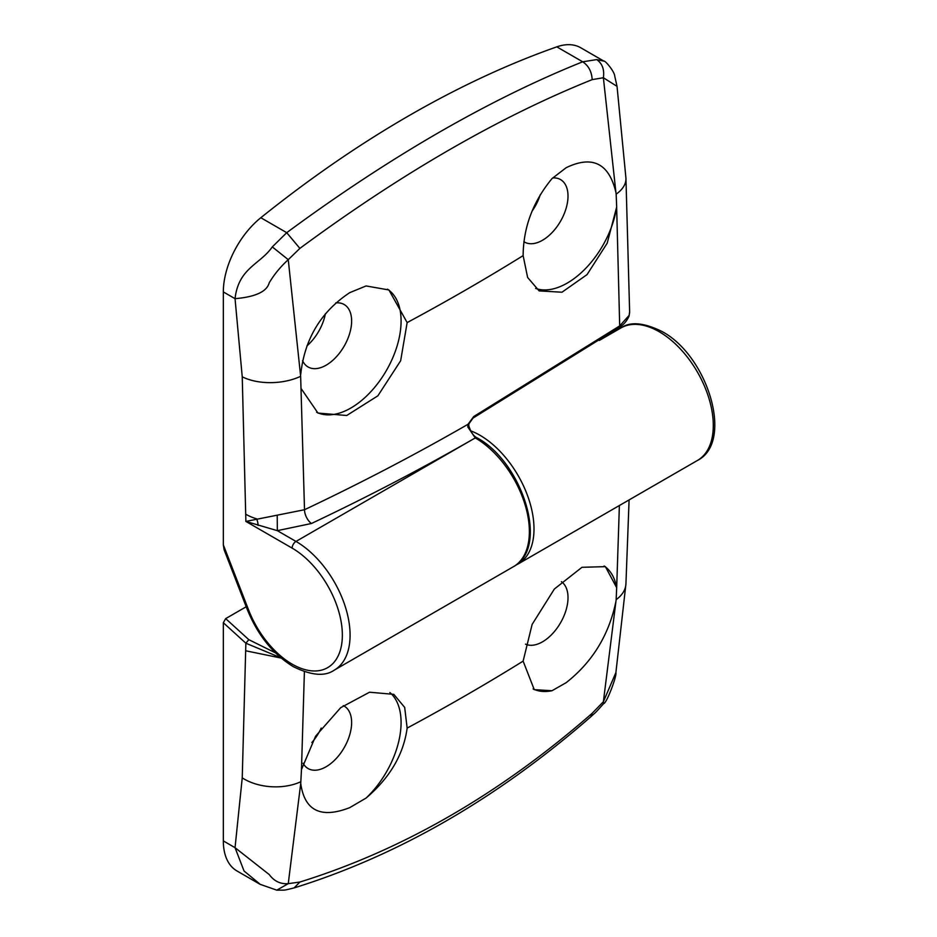<?xml version="1.0" encoding="UTF-8"?>
<svg xmlns="http://www.w3.org/2000/svg" width="937" height="937" viewBox="0 0 937 937"><rect width="100%" height="100%" fill="white"/><g stroke="black" fill="none" stroke-linecap="round" stroke-linejoin="round"><path stroke-width="1.41" d="M335.727 302.92A36.063 20.825 -60 0 1 344.16 304.513A36.063 20.825 -60 0 1 349.688 333.408A36.063 20.825 -60 0 1 326.123 365.196A36.063 20.825 -60 0 1 308.086 366.976A36.063 20.825 -60 0 1 302.569 360.64M387.496 289.193A71.036 41.017 -60 0 1 396.948 346.467A71.036 41.017 -60 0 1 350.848 408.028A71.036 41.017 -60 0 1 316.589 412.221M300.648 376.299L304.513 509.728A2272.166 1311.823 -0 0 0 468.067 424.25L473.712 416.555L619.697 325.9L616.651 207.089L607.188 243.198L587.054 274.6L561.977 292.215L539.15 290.903L527.625 277.469L523.127 255.625C523.361 227.304 532.989 201.642 552.01 178.604L566.112 167.735C592.371 155.062 608.98 163.272 615.914 192.39L603.381 77.736L592.196 79.622C499.034 117.055 401.586 173.31 299.875 248.387L288.256 259.666L300.648 376.299A43.711 23.624 177 0 1 242.238 376.791L235.046 298.68C238.537 267.877 260.064 264.503 272.304 246.911L286.722 232.681C337.952 194.919 388.492 161.632 438.317 132.808C488.107 104.112 536.222 80.441 582.697 61.795L596.728 59.605L603.896 61.128M300.73 374.355C304.572 338.995 320.911 311.763 349.724 292.66L366.086 285.949L388.925 289.966L407.15 322.586L400.649 360.757L377.869 395.824L346.725 415.501L317.971 413.065L301.468 389.054M325.385 313.754A36.063 20.825 -60 0 1 306.867 345.964M540.298 194.615A36.063 20.825 -60 0 1 532.017 211.223M223.334 544.865L248.621 610.01A5.47 1.16 158.8 0 1 247.38 609.764L224.084 549.703L223.334 544.865L223.334 291.922A65.578 37.855 120 0 1 260.826 217.724A1092.917 630.999 120 0 1 408.813 115.778A1092.917 630.999 120 0 1 556.801 46.85A65.578 37.855 -60 0 1 580.706 47.74L603.85 61.104C604.728 60.003 614.531 71.317 614.777 76.272L617.038 86.368L603.381 77.736C604.517 69.549 602.304 63.505 596.728 59.605M552.713 177.936A36.063 20.825 -60 0 1 560.537 179.576A36.063 20.825 -60 0 1 566.065 208.482A36.063 20.825 -60 0 1 542.511 240.259A36.063 20.825 -60 0 1 524.474 242.051A36.063 20.825 -60 0 1 523.877 241.676M616.651 207.089L616.675 206.819A71.036 41.017 -60 0 1 567.236 283.091A71.036 41.017 -60 0 1 535.624 288.42M311.447 523.502L277.329 530.658L245.881 521.429L304.513 509.728A10.928 5.657 64.7 0 0 311.447 523.502A2283.094 1318.136 180 0 0 475.27 437.919L467.786 426.932L468.067 424.25A3.279 0.996 16.8 0 0 468.887 423.864L473.033 418.066L618.982 327.435C623.304 325.139 626.666 321.368 629.043 316.109L629.629 311.693L625.939 178.194A43.711 23.624 177 0 1 616.159 194.146L615.914 192.39M260.826 217.724L286.722 232.681L299.875 248.387M592.196 79.622C591.68 71.587 588.506 65.649 582.697 61.795L556.801 46.85M272.304 246.911L288.256 259.666C280.573 266.682 274.225 274.4 269.224 282.798C266.858 291.618 255.473 296.912 235.046 298.68L223.334 291.922M618.982 327.435A3.279 2.12 56.3 0 0 619.697 325.9L629.172 315.336L629.629 311.728M616.675 206.819L616.159 194.146M467.786 426.932A3.279 1.347 -11.3 0 0 468.758 425.667C470.796 432.109 473.513 436.138 476.91 437.755L476.91 437.755A3.279 1.897 -60 0 0 475.27 437.919L475.27 437.919A3.279 1.897 -60 0 1 476.91 437.755C521.956 461.672 550.078 547.22 513.523 566.639A76.506 44.168 -120 0 0 525.259 505.336A76.506 44.168 -120 0 0 475.27 437.919L295.987 541.434L277.329 530.658L277.223 515.444M629.043 316.097L629.629 312.618M468.758 425.667L468.887 423.864M561.38 581.678A36.063 20.825 -60 0 1 565.831 610.83A36.063 20.825 -60 0 1 542.511 641.822A36.063 20.825 -60 0 1 525.481 644.129M604.142 565.995A71.036 41.017 -60 0 1 616.675 587.839L619.38 505.523M260.486 884.54L244.042 870.988L235.046 847.68L269.224 874.549C274.154 881.225 280.503 884.259 288.256 883.661L299.875 882.033L294.124 887.913C398.225 855.528 497.137 798.465 590.837 716.746L592.196 713.256L603.381 701.731L616.159 599.633L616.675 587.839M615.914 601.484C608.956 635.04 592.36 662.119 566.112 682.71L552.01 690.721L534.266 689.655L523.127 661.124L532.134 624.405L554.364 589.022L581.982 567.295L605.396 566.651L616.651 587.64M321.204 728.084A36.063 20.825 -60 0 1 311.834 742.561M280.831 657.786L245.869 643.215L223.334 622.742L223.334 840.911A65.578 37.855 -60 0 0 236.92 870.93L259.772 884.13M223.334 622.742L225.653 618.619L246.22 606.754M343.293 705.62A36.063 20.825 -60 0 1 344.16 706.076A36.063 20.825 -60 0 1 349.688 734.971A36.063 20.825 -60 0 1 326.123 766.759A36.063 20.825 -60 0 1 308.086 768.539A36.063 20.825 -60 0 1 303.084 763.245M389.874 692.537A71.036 41.017 -60 0 1 366.086 798.066L349.724 807.647C320.887 818.833 304.548 810.763 300.73 783.449L288.256 883.661L276.802 890.15C286.382 890.068 282.646 890.7 294.159 887.901M223.334 840.911L235.046 847.68L242.238 777.874L245.869 643.215L248.832 639.678L275.431 652.843M304.396 671.747L301.468 769.605L315.593 736.201L340.717 707.658L369.541 692.22L393.809 694.352L404.679 707.412L407.15 728.084C403.566 754.461 389.874 777.792 366.086 798.066M299.875 882.033C402.605 850.128 500.053 793.873 592.196 713.256M301.468 769.605L300.73 783.449M603.592 703.593L603.381 701.731L615.902 672.555L625.928 583.985L629.102 499.913M281.159 658.067L245.869 650.817M552.01 690.721A71.036 41.017 -60 0 1 533.106 688.918M248.621 610.01A71.036 41.017 -120 0 0 292.121 664.134A71.036 41.017 -120 0 0 342.356 635.134A71.036 41.017 -120 0 0 292.121 548.122L245.881 521.429L242.238 376.791M292.121 548.122A5.47 3.151 -60 0 1 295.987 541.434A76.506 44.168 60 0 1 345.964 608.851A76.506 44.168 60 0 1 334.24 670.154L513.523 566.639M523.127 255.625A2266.978 1308.825 180 0 1 407.15 322.586M258.085 525.411A10.928 6.43 -97.9 0 0 256.597 518.829A43.711 25.24 180 0 1 245.881 514.284M473.712 416.555A3.279 1.897 59.9 0 1 473.033 418.066M470.643 430.821A76.506 44.168 60 0 1 479.908 435.236A76.506 44.168 60 0 1 529.885 502.654A76.506 44.168 60 0 1 518.161 563.957L697.456 460.454A76.506 44.168 -120 0 0 709.18 399.15A76.506 44.168 -120 0 0 659.203 331.733A76.506 44.168 -120 0 0 620.95 327.938C630.132 321.403 643.801 322.574 661.932 331.464C707.74 355.627 734.303 441.959 697.456 460.454M407.15 728.084A2266.978 1308.825 0 0 0 523.127 661.124M242.238 777.874A43.711 26.751 3.2 0 0 300.648 781.798M616.159 599.633A43.711 26.751 3.2 0 0 625.928 583.985M225.653 618.619L248.832 639.678M334.24 670.154C324.94 676.69 311.283 675.518 293.246 666.629C273.112 654.237 257.816 635.274 247.38 609.764M625.939 178.194L617.038 86.368M599.247 340.471L620.95 327.938M260.064 884.294L276.778 890.15M590.837 716.758C595.604 712.12 593.25 715.435 603.58 703.628C606.45 703.91 616.886 676.245 615.902 672.625M515.783 565.187L518.161 563.957"/></g></svg>
